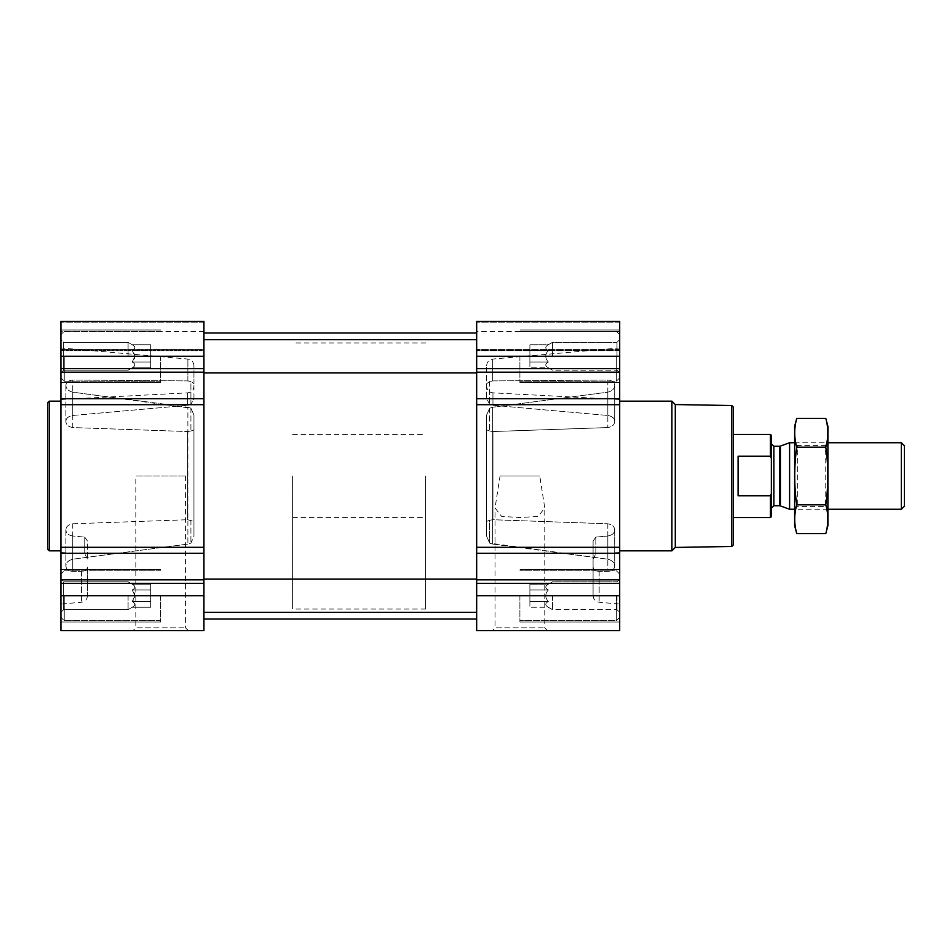 <?xml version="1.0" encoding="UTF-8"?>
<svg xmlns="http://www.w3.org/2000/svg" width="952" height="952" viewBox="0 0 952 952"><rect width="100%" height="100%" fill="white"/><g stroke="black" fill="none" stroke-linecap="round" stroke-linejoin="round"><path stroke-width="0.71" stroke-dasharray="4.76 3.57" d="M500.05 476L539.76 476L544.77 507.952L538.201 516.412L519.911 517.543L501.633 516.412L495.04 507.952L500.05 476L539.76 476M492.196 630.664L547.614 630.664L492.196 630.664L495.04 627.82L544.77 627.82L495.04 627.82L495.04 507.952M128.092 356.262L128.092 342.327L128.092 356.262M132.257 362.022L134.934 356.262L132.257 350.503C135.672 354.334 135.672 358.178 132.257 362.022C135.672 363.938 135.672 365.854 132.257 367.781C135.672 365.865 135.672 363.95 132.257 362.022L134.934 356.262L132.257 350.503C135.672 348.587 135.672 346.671 132.257 344.743C135.672 346.659 135.672 348.575 132.257 350.503C135.672 354.334 135.672 358.178 132.257 362.022C135.672 363.938 135.672 365.854 132.257 367.781C135.672 365.865 135.672 363.95 132.257 362.022L150.714 362.022L150.714 350.503L132.257 350.503C135.672 348.587 135.672 346.671 132.257 344.743C135.672 346.659 135.672 348.575 132.257 350.503L150.714 350.503L150.714 344.743L132.257 344.743L128.092 342.327L63.605 342.327L63.605 370.185L63.605 342.327L63.605 370.185L63.605 342.327L60.904 339.626L60.904 382.537L60.904 321.336L60.904 322.799L60.904 321.336L203.93 321.336L60.904 321.336L203.93 321.336L203.93 372.887L203.93 339.626L203.93 372.887L203.93 339.626L203.93 356.262L60.904 356.262L60.904 377.885L60.904 334.64L60.904 377.885L60.904 334.64L60.904 372.887L60.904 339.626L63.605 342.327L128.092 342.327L132.257 344.743L150.714 344.743L150.714 362.022L132.257 362.022L150.714 362.022L150.714 367.781L132.257 367.781L128.092 370.185L63.605 370.185L60.904 372.887L63.605 370.185L128.092 370.185L132.257 367.781L150.714 367.781L150.714 350.503L132.257 350.503L150.714 350.503L150.714 344.743L150.714 362.022L132.257 362.022M128.092 595.738L128.092 609.673L128.092 595.738M203.93 356.262L203.93 630.664L60.904 630.664L60.904 579.113L63.605 581.815L128.092 581.815L132.257 584.219L150.714 584.219L150.714 607.257L150.714 584.219L150.714 601.497L132.257 601.497L134.934 595.738L132.257 589.978C135.672 593.822 135.672 597.654 132.257 601.497C135.672 603.413 135.672 605.329 132.257 607.257C135.672 605.341 135.672 603.425 132.257 601.497L134.934 595.738L132.257 589.978C135.672 588.062 135.672 586.146 132.257 584.219C135.672 586.135 135.672 588.05 132.257 589.978C135.672 593.822 135.672 597.654 132.257 601.497C135.672 603.413 135.672 605.329 132.257 607.257C135.672 605.341 135.672 603.425 132.257 601.497L150.714 601.497L150.714 589.978L132.257 589.978C135.672 588.062 135.672 586.146 132.257 584.219C135.672 586.135 135.672 588.05 132.257 589.978L150.714 589.978L150.714 584.219L132.257 584.219L128.092 581.815L63.605 581.815L63.605 609.673L63.605 581.815L63.605 609.673L63.605 581.815L60.904 579.113L60.904 622.013L60.904 356.262M60.904 476L60.904 604.056L60.904 476M187.877 544.08L72.768 559.205C68.33 560.383 66.045 562.632 65.902 565.94L65.902 565.94C66.045 569.153 68.33 570.974 72.768 571.414L81.444 571.378L72.768 571.414C68.33 570.974 66.045 569.141 65.902 565.94L65.902 565.94C66.045 562.632 68.33 560.383 72.768 559.205L187.877 544.08L190.912 543.116L193.946 536.309L193.946 414.977L190.912 408.194L193.946 414.977L193.946 536.309L193.946 521.398L193.946 536.309L190.912 543.116L187.877 544.08L187.877 407.23L72.768 392.164C68.33 390.998 66.045 388.761 65.902 385.465L65.902 385.465C66.045 382.287 68.33 380.479 72.768 380.038L187.877 380.919L72.768 380.038C68.33 380.479 66.045 382.287 65.902 385.465L65.902 385.465C66.045 388.761 68.33 390.998 72.768 392.164L190.912 408.194L187.877 407.23L187.877 544.08M72.768 415.465L187.639 405.29L72.768 415.465C68.318 416.298 66.033 418.285 65.902 421.427L65.902 421.427C66.033 418.273 68.318 416.286 72.768 415.465L72.768 380.038L72.768 415.465M72.768 427.567C68.318 426.77 66.033 424.723 65.902 421.427L65.902 421.427C66.033 424.723 68.318 426.77 72.768 427.567L187.639 431.542L72.768 427.567L72.768 392.164L72.768 427.567M72.768 523.778L187.639 519.732L72.768 523.778C68.318 524.588 66.033 526.646 65.902 529.978L65.902 529.978C66.033 526.646 68.318 524.576 72.768 523.778L72.768 559.205L72.768 523.778M72.768 536.012C68.318 535.179 66.033 533.168 65.902 529.978L65.902 529.978C66.033 533.168 68.318 535.179 72.768 536.012L84.74 537.118L72.768 536.012L72.768 571.414L72.768 536.012M84.74 537.118L84.74 553.755L84.74 537.118L87.513 541.117L87.513 559.157L87.513 541.117L84.74 537.118M87.513 567.023L87.513 595.631L87.513 567.023C87.191 569.677 85.168 571.129 81.444 571.378C85.168 571.129 87.191 569.689 87.513 567.023M193.946 429.864L193.946 521.398L193.946 429.864L190.912 431.018L193.946 429.864M187.639 519.732L193.946 521.398L187.639 519.732L187.639 431.542L190.912 431.018L187.639 431.542L187.639 519.732M492.719 380.919L607.828 380.038C612.267 380.479 614.552 382.287 614.683 385.465L614.683 385.465C614.552 388.761 612.267 390.998 607.828 392.164L492.719 407.23L607.828 392.164C612.267 390.998 614.552 388.761 614.683 385.465L614.683 385.465C614.552 382.287 612.255 380.479 607.828 380.038L492.719 380.919L489.685 381.514L486.639 383.632L489.685 381.514L492.719 380.919L492.719 359.059L492.719 380.919M619.692 476L619.692 604.056L619.692 476M492.719 544.08L607.828 559.205C612.267 560.383 614.552 562.632 614.683 565.94L614.683 565.94C614.552 569.153 612.267 570.974 607.828 571.414L599.153 571.378L607.828 571.414C612.267 570.974 614.552 569.141 614.683 565.94L614.683 565.94C614.552 562.632 612.255 560.383 607.828 559.205L489.685 543.116L486.639 536.309L489.685 543.116L492.719 544.08L492.719 407.23L489.685 408.194L486.639 414.977L489.685 408.194L492.719 407.23L492.719 544.08M486.639 536.309L486.639 414.977L486.639 536.309L486.639 429.864L489.685 431.018L486.639 429.864L486.639 521.398L489.685 520.256L486.639 521.398L486.639 536.309M489.685 520.256L492.946 519.732L607.828 523.778L492.946 519.732L489.685 520.256L489.685 543.116L489.685 520.256M492.946 431.542L489.685 431.018L492.946 431.542L607.828 427.567L492.946 431.542L492.946 519.732L492.946 431.542M614.683 421.427L614.683 421.427C614.552 424.723 612.267 426.77 607.828 427.567C612.267 426.77 614.552 424.723 614.683 421.427L614.683 421.427C614.552 418.273 612.267 416.286 607.828 415.465C612.267 416.298 614.552 418.285 614.683 421.427L614.683 385.465L614.683 421.427M492.946 405.29L607.828 415.465L492.946 405.29L489.685 404.362L486.639 398.543L486.639 365.675L486.639 398.543L489.685 404.362L492.946 405.29L492.946 392.855L492.946 405.29M614.683 529.978L614.683 529.978C614.552 526.646 612.267 524.576 607.828 523.778C612.267 524.588 614.552 526.646 614.683 529.978L614.683 529.978C614.552 533.168 612.267 535.179 607.828 536.012C612.267 535.179 614.552 533.168 614.683 529.978L614.683 565.94L614.683 529.978M595.845 537.118L607.828 536.012L595.845 537.118L595.845 553.755L595.845 537.118L593.084 541.117L593.084 559.157L593.084 541.117L595.845 537.118M593.084 541.117L593.084 595.631L593.084 541.117M593.084 567.023C593.393 569.677 595.417 571.129 599.153 571.378C595.417 571.129 593.393 569.689 593.084 567.023M486.639 414.977L486.639 429.864L486.639 414.977M60.904 349.301L60.904 322.799L60.904 350.764L60.904 331.32L60.904 350.764L60.904 349.301L203.93 349.301L60.904 349.301M619.692 595.738L619.692 553.302L476.666 553.302L476.666 630.664L619.692 630.664L619.692 574.115L619.692 617.36L619.692 574.115L619.692 612.374L619.692 579.113L619.692 595.738L476.666 595.738M619.692 553.302L619.692 321.336L619.692 350.764L619.692 321.336L476.666 321.336L476.666 553.302M619.692 350.11L619.692 331.32L619.692 350.11L476.666 350.11L476.666 350.764L476.666 331.32L476.666 350.11L619.692 350.11M619.692 321.336L476.666 321.336L619.692 321.336M476.666 476L476.666 619.026L476.666 476M203.93 476L203.93 619.026L203.93 476M203.93 350.11L203.93 331.32L203.93 350.11L60.904 350.11L203.93 350.11M132.982 630.664L188.401 630.664L132.982 630.664L135.827 627.82L185.545 627.82L135.827 627.82L135.827 476L185.545 476L135.827 476M193.946 398.543L193.946 383.632L193.946 398.543L190.912 404.362L193.946 398.543M193.946 383.632L193.946 365.675L193.946 383.632L190.912 381.514L193.946 383.632M190.912 381.514L187.877 380.919L190.912 381.514L190.912 404.362L187.639 405.29L190.912 404.362L190.912 381.514M607.828 523.778L607.828 559.205L607.828 523.778M607.828 536.012L607.828 571.414L607.828 536.012M607.828 392.164L607.828 427.567L607.828 392.164M607.828 380.038L607.828 415.465L607.828 380.038M65.902 529.978L65.902 565.94L65.902 529.978M65.902 385.465L65.902 421.427L65.902 385.465M733.445 407.194L733.445 544.806M733.445 476L733.445 517.579L733.445 476M731.779 405.54L731.779 546.46M675.289 404.552L675.289 547.448M671.91 401.161L671.91 550.839M519.899 595.738L519.899 622.013L519.899 595.738M519.899 356.262L519.899 382.537L519.899 356.262M616.361 595.738L616.361 620.68L616.361 595.738M619.692 356.262L619.692 377.885L619.692 334.64L619.692 377.885L619.692 334.64L619.692 372.887L619.692 339.626L619.692 356.262L476.666 356.262M616.361 356.262L616.361 381.205L616.361 356.262M616.991 595.738L616.991 609.673L616.991 595.738M552.505 595.738L552.505 609.673L552.505 595.738M548.328 601.497C544.913 597.666 544.913 593.822 548.328 589.978C544.913 588.062 544.913 586.146 548.328 584.219C544.913 586.135 544.913 588.05 548.328 589.978C544.913 593.822 544.913 597.654 548.328 601.497C544.913 603.413 544.913 605.329 548.328 607.257C544.913 605.341 544.913 603.425 548.328 601.497C544.913 597.666 544.913 593.822 548.328 589.978C544.913 588.062 544.913 586.146 548.328 584.219C544.913 586.135 544.913 588.05 548.328 589.978C544.913 593.822 544.913 597.654 548.328 601.497C544.913 603.413 544.913 605.329 548.328 607.257C544.913 605.341 544.913 603.425 548.328 601.497L529.883 601.497L529.883 589.978L548.328 589.978L529.883 589.978L529.883 584.219L548.328 584.219L552.505 581.815L616.991 581.815L619.692 579.113L616.991 581.815L552.505 581.815L548.328 584.219L529.883 584.219L529.883 601.497L548.328 601.497L529.883 601.497L529.883 607.257L548.328 607.257L552.505 609.673L616.991 609.673L619.692 612.374L616.991 609.673L552.505 609.673L548.328 607.257L529.883 607.257L529.883 589.978L548.328 589.978L529.883 589.978L529.883 584.219L529.883 601.497L548.328 601.497M616.991 356.262L616.991 342.327L616.991 356.262M552.505 356.262L552.505 342.327L552.505 356.262M548.328 362.022C544.913 358.178 544.913 354.346 548.328 350.503C544.913 348.587 544.913 346.671 548.328 344.743C544.913 346.659 544.913 348.575 548.328 350.503C544.913 354.334 544.913 358.178 548.328 362.022C544.913 363.938 544.913 365.854 548.328 367.781C544.913 365.865 544.913 363.95 548.328 362.022C544.913 358.178 544.913 354.346 548.328 350.503C544.913 348.587 544.913 346.671 548.328 344.743C544.913 346.659 544.913 348.575 548.328 350.503C544.913 354.334 544.913 358.178 548.328 362.022C544.913 363.938 544.913 365.854 548.328 367.781C544.913 365.865 544.913 363.95 548.328 362.022L529.883 362.022L529.883 350.503L548.328 350.503L529.883 350.503L529.883 344.743L548.328 344.743L552.505 342.327L616.991 342.327L619.692 339.626L616.991 342.327L552.505 342.327L548.328 344.743L529.883 344.743L529.883 362.022L548.328 362.022L529.883 362.022L529.883 367.781L548.328 367.781L552.505 370.185L616.991 370.185L619.692 372.887L616.991 370.185L552.505 370.185L548.328 367.781L529.883 367.781L529.883 350.503L548.328 350.503L529.883 350.503L529.883 344.743L529.883 362.022L548.328 362.022M529.883 601.497L529.883 607.257L529.883 601.497M529.883 362.022L529.883 367.781L529.883 362.022M49.266 401.161L49.266 550.839M47.6 402.827L47.6 549.173M160.686 595.738L160.686 622.013L160.686 595.738M160.686 356.262L160.686 382.537L160.686 356.262M64.236 595.738L64.236 620.68L64.236 595.738M60.904 595.738L60.904 574.115L60.904 617.36L60.904 574.115L60.904 612.374L60.904 579.113L60.904 595.738L203.93 595.738M64.236 356.262L64.236 381.205L64.236 356.262M150.714 607.257L132.257 607.257L128.092 609.673L63.605 609.673L60.904 612.374L63.605 609.673L128.092 609.673L132.257 607.257L150.714 607.257L150.714 601.497L132.257 601.497L150.714 601.497L150.714 607.257M150.714 589.978L132.257 589.978L150.714 589.978M150.714 362.022L150.714 367.781L150.714 362.022M425.663 476L425.663 609.042L425.663 476M771.358 435.362L771.358 516.638M771.358 476L771.358 508.261L771.358 476M770.418 434.421L770.418 456.258L771.358 458.317M771.358 493.683L770.418 495.742L770.418 517.579M292.621 476L292.621 609.042L292.621 476M770.418 495.742L738.097 495.742L738.097 456.258L770.418 456.258M738.097 495.742L738.097 456.258L738.097 495.742M904.4 445.798L904.4 506.202M901.342 442.74L901.342 509.26M789.601 442.74L789.601 509.26M794.634 525.73L794.634 426.27M794.634 442.74L794.634 509.26L794.634 442.74L797.336 445.441L797.336 506.559L797.336 445.441L825.194 445.441L825.194 506.559L825.194 445.441L827.895 442.74L827.895 509.26L827.895 442.74L794.634 442.74M796.753 418.392C794.027 427.995 794.027 437.599 796.753 447.19C794.027 466.159 794.027 485.353 796.753 504.81C794.027 514.401 794.027 524.005 796.753 533.608M796.753 447.19L825.789 447.19C828.514 437.599 828.514 427.995 825.789 418.392M796.753 504.81L825.789 504.81C828.502 485.841 828.502 466.647 825.789 447.19M825.789 533.608C828.514 524.005 828.514 514.401 825.789 504.81M827.895 525.73L827.895 426.27M81.444 571.378L81.444 602.259L81.444 571.378M187.877 380.919L187.877 359.059L187.877 380.919M187.639 405.29L187.639 392.855L187.639 405.29M599.153 571.378L599.153 602.259L599.153 571.378M619.692 583.338L476.666 583.338M619.692 579.816L476.666 579.816M619.692 547.317L476.666 547.317M619.692 404.683L476.666 404.683M619.692 398.698L476.666 398.698M619.692 372.184L476.666 372.184M619.692 368.662L476.666 368.662M619.692 322.799L476.666 322.799L619.692 322.799M619.692 349.301L476.666 349.301L619.692 349.301M203.93 583.338L60.904 583.338M203.93 579.816L60.904 579.816M203.93 553.302L60.904 553.302M203.93 547.317L60.904 547.317M203.93 404.683L60.904 404.683M203.93 398.698L60.904 398.698M203.93 372.184L60.904 372.184M203.93 368.662L60.904 368.662M203.93 322.799L60.904 322.799L203.93 322.799M489.685 381.514L489.685 404.362L489.685 381.514M489.685 408.194L489.685 431.018L489.685 408.194M190.912 520.256L190.912 543.116L190.912 520.256M190.912 408.194L190.912 431.018L190.912 408.194M780.414 446.083L780.414 505.917M779.569 446.226L779.569 505.774M773.857 446.226L773.857 505.774M547.614 630.664L544.77 627.82L544.77 507.952M193.946 365.675C193.625 361.903 191.602 359.701 187.877 359.059L60.904 347.944M87.513 595.631C87.191 599.403 85.168 601.616 81.444 602.259L60.904 604.056M60.904 552.505L84.74 553.755L87.513 559.157M60.904 399.495L187.639 392.855C191.495 392.307 193.601 390.094 193.946 386.214M593.084 595.631C593.393 599.403 595.417 601.616 599.153 602.259L619.692 604.056M486.639 365.675C486.96 361.903 488.983 359.701 492.719 359.059L619.692 347.944M619.692 399.495L492.946 392.855C489.09 392.307 486.996 390.094 486.639 386.214M619.692 552.505L595.845 553.755L593.084 559.157M619.692 350.764L476.666 350.764L619.692 350.764M619.692 331.32L476.666 331.32M203.93 612.374L476.666 612.374M203.93 579.113L476.666 579.113M203.93 372.887L476.666 372.887M203.93 339.626L476.666 339.626M203.93 350.764L60.904 350.764L203.93 350.764M203.93 331.32L60.904 331.32M614.694 529.693L614.694 565.655L614.694 529.693M614.694 530.276L614.694 566.238L614.694 530.276M614.694 385.762L614.694 421.724L614.694 385.762M614.694 385.179L614.694 421.141L614.694 385.179M65.89 530.276L65.89 566.238L65.89 530.276M65.89 529.693L65.89 565.655L65.89 529.693M65.89 385.179L65.89 421.141L65.89 385.179M65.89 385.762L65.89 421.724L65.89 385.762M619.692 569.463L519.899 569.463L619.692 569.463M619.692 622.013L519.899 622.013L619.692 622.013M619.692 329.987L519.899 329.987L619.692 329.987M619.692 382.537L519.899 382.537L619.692 382.537M619.692 574.115L616.361 570.795L519.899 570.795L616.361 570.795L619.692 574.115M619.692 617.36L616.361 620.68L519.899 620.68L616.361 620.68L619.692 617.36M619.692 334.64L616.361 331.32L519.899 331.32L616.361 331.32L619.692 334.64M619.692 377.885L616.361 381.205L519.899 381.205L616.361 381.205L619.692 377.885M185.545 476L185.545 627.82L188.401 630.664M160.686 569.463L60.904 569.463L160.686 569.463M160.686 622.013L60.904 622.013L160.686 622.013M160.686 329.987L60.904 329.987L160.686 329.987M160.686 382.537L60.904 382.537L160.686 382.537M160.686 570.795L64.236 570.795L60.904 574.115L64.236 570.795L160.686 570.795M160.686 620.68L64.236 620.68L60.904 617.36L64.236 620.68L160.686 620.68M160.686 331.32L64.236 331.32L60.904 334.64L64.236 331.32L160.686 331.32M160.686 381.205L64.236 381.205L60.904 377.885L64.236 381.205L160.686 381.205M292.621 434.421L425.663 434.421M292.621 517.579L425.663 517.579M425.663 342.958L292.621 342.958M425.663 609.042L292.621 609.042M827.895 509.26L794.634 509.26L797.336 506.559L825.194 506.559L827.895 509.26"/><path stroke-width="1.43" d="M60.904 595.738L60.904 630.664L203.93 630.664L203.93 595.738L60.904 595.738L60.904 321.336L203.93 321.336L203.93 398.698L60.904 398.698M619.692 321.336L619.692 398.698L476.666 398.698L476.666 321.336L619.692 321.336M619.692 553.302L476.666 553.302L476.666 630.664L619.692 630.664L619.692 398.698M619.692 404.683L476.666 404.683L476.666 398.698M476.666 404.683L476.666 553.302M203.93 595.738L203.93 398.698M731.779 405.54L731.779 546.46L733.445 544.806L733.445 407.194L731.779 405.54L675.289 404.552L671.91 401.161L619.692 401.161M731.779 546.46L675.289 547.448L675.289 404.552M675.289 547.448L671.91 550.839L671.91 401.161M60.904 550.839L49.266 550.839L49.266 401.161L60.904 401.161M49.266 550.839L47.6 549.173L47.6 402.827L49.266 401.161M770.477 495.611L770.418 517.579L771.358 516.638L771.358 435.362L770.418 434.421L733.445 434.421M771.322 458.245L770.477 456.389M771.168 494.124L770.418 495.742L738.097 495.742L738.097 456.258L770.418 456.258L770.418 434.421M901.342 442.74L901.342 509.26L904.4 506.202L904.4 445.798L901.342 442.74L827.895 442.74M794.634 509.26L789.601 509.26L789.601 442.74L794.634 442.74M796.753 418.392L794.634 426.27L794.634 525.73L796.753 533.608C794.027 524.005 794.027 514.401 796.753 504.81C794.027 485.841 794.027 466.647 796.753 447.19C794.027 437.599 794.027 427.995 796.753 418.392L825.789 418.392C828.514 427.995 828.514 437.599 825.789 447.19C828.502 466.159 828.502 485.353 825.789 504.81C828.514 514.401 828.514 524.005 825.789 533.608L796.753 533.608M796.753 447.19L825.789 447.19M796.753 504.81L825.789 504.81M825.789 418.392L827.895 426.27L827.895 525.73L825.789 533.608M619.692 356.262L476.666 356.262M619.692 368.662L476.666 368.662M619.692 372.184L476.666 372.184M619.692 547.317L476.666 547.317M619.692 579.816L476.666 579.816M619.692 583.338L476.666 583.338M619.692 595.738L476.666 595.738M203.93 356.262L60.904 356.262M203.93 368.662L60.904 368.662M203.93 372.184L60.904 372.184M203.93 404.683L60.904 404.683M203.93 547.317L60.904 547.317M203.93 553.302L60.904 553.302M203.93 579.816L60.904 579.816M203.93 583.338L60.904 583.338M780.414 446.083L779.569 446.226L779.569 505.774L780.414 505.917L780.414 446.083L789.601 442.74M779.569 505.774L773.857 505.774L773.857 446.226L771.358 443.739M203.93 612.374L476.666 612.374M203.93 579.113L476.666 579.113M203.93 372.887L476.666 372.887M203.93 339.626L476.666 339.626M203.93 619.026L476.666 619.026M203.93 332.974L476.666 332.974M671.91 550.839L619.692 550.839M770.418 517.579L733.445 517.579M901.342 509.26L827.895 509.26M780.414 505.917L789.601 509.26M779.569 446.226L773.857 446.226M773.857 505.774L771.358 508.261"/></g></svg>
